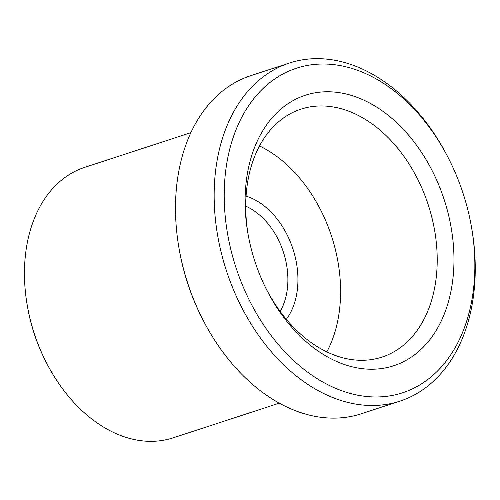 <?xml version="1.0" encoding="UTF-8"?>
<svg xmlns="http://www.w3.org/2000/svg" width="500" height="500" viewBox="0 0 500 500"><rect width="100%" height="100%" fill="white"/><g stroke="black" fill="none" stroke-linecap="round" stroke-linejoin="round"><path stroke-width="0.75" d="M396.562 394.506A170.744 119.462 71.9 0 0 471.475 227.025A170.744 119.462 71.9 0 0 449.988 161.275A170.744 119.462 71.9 0 0 302.5 66.481A170.744 119.462 71.9 0 0 233.363 259.062A170.744 119.462 71.9 0 0 396.562 394.506M471.475 227.025L471.725 228.456A177.856 124.438 -108.1 0 1 399.956 401.131A177.856 124.438 -108.1 0 1 393.688 402.919A177.856 124.438 -108.1 0 1 225.012 266.294A177.856 124.438 -108.1 0 1 289.444 63.019A177.856 124.438 -108.1 0 1 295.712 61.225A177.856 124.438 -108.1 0 1 449.338 159.975L449.988 161.275M289.444 63.019L250.794 75.65A177.856 124.438 71.9 0 0 179.025 248.325A177.856 124.438 71.9 0 0 201.412 316.806A177.856 124.438 71.9 0 0 355.037 415.556A177.856 124.438 71.9 0 0 361.306 413.762L399.956 401.131M190.875 132.656L84.694 167.362A142.287 99.55 71.9 0 0 27.281 305.5A142.287 99.55 71.9 0 0 45.188 360.288A142.287 99.55 71.9 0 0 168.088 439.288A142.287 99.55 71.9 0 0 173.1 437.856L279.288 403.15M388.725 367.175A142.287 99.55 -108.1 0 1 265.819 288.175A142.287 99.55 -108.1 0 1 247.913 233.388A142.287 99.55 -108.1 0 1 310.338 93.819A142.287 99.55 -108.1 0 1 446.344 206.688A142.287 99.55 -108.1 0 1 388.725 367.175M265.275 287.062A130.425 91.256 71.9 0 0 377.406 358.413A130.425 91.256 71.9 0 0 382 357.1A130.425 91.256 71.9 0 0 429.25 208.031A130.425 91.256 71.9 0 0 305.556 107.837A130.425 91.256 71.9 0 0 300.956 109.15A130.425 91.256 71.9 0 0 248.131 234.613M45.188 360.288L44.544 358.988A135.169 94.575 -108.1 0 1 27.531 306.938L27.281 305.5M280.144 311.419A65.213 45.625 71.9 0 0 245.744 206.175M246.069 196.125A72.331 50.606 -108.1 0 1 292.95 248.988A72.331 50.606 -108.1 0 1 286.344 319.331M326.819 351.881A130.425 91.256 71.9 0 0 259.513 145.956M201.412 316.806L200.763 315.5A170.744 119.462 -108.1 0 1 179.275 249.756L179.025 248.325"/></g></svg>
